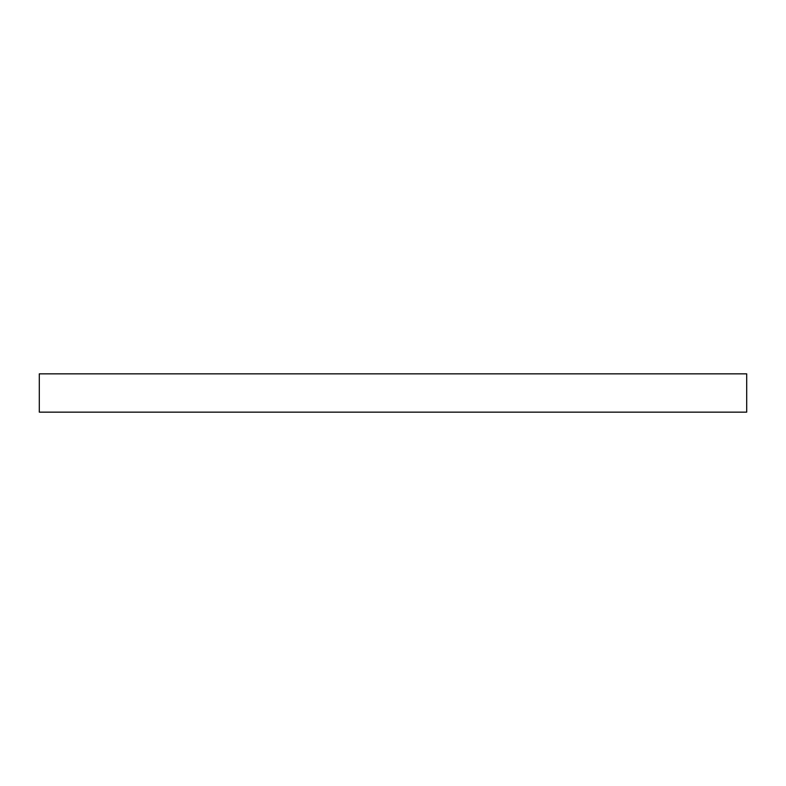 <?xml version="1.0" encoding="UTF-8"?>
<svg xmlns="http://www.w3.org/2000/svg" width="786" height="786" viewBox="0 0 786 786"><rect width="100%" height="100%" fill="white"/><g stroke="black" fill="none" stroke-linecap="round" stroke-linejoin="round"><path stroke-width="1.18" d="M746.7 412.149L746.7 373.851L39.3 373.851L39.3 412.149L746.7 412.149"/></g></svg>
